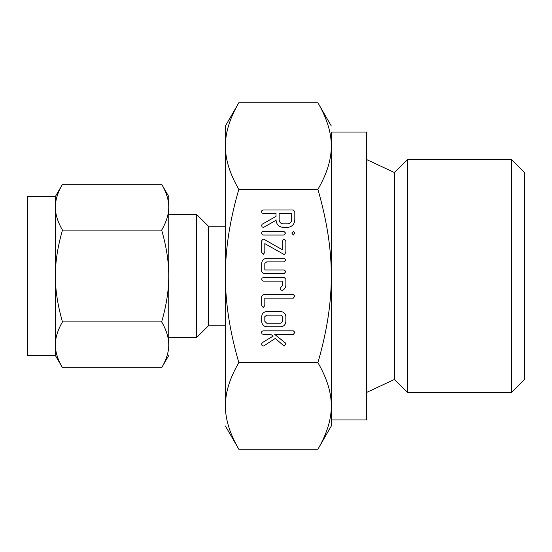 <?xml version="1.0" encoding="UTF-8"?>
<svg xmlns="http://www.w3.org/2000/svg" width="552" height="552" viewBox="0 0 552 552"><rect width="100%" height="100%" fill="white"/><g stroke="black" fill="none" stroke-linecap="round" stroke-linejoin="round"><path stroke-width="0.83" d="M291.787 233.02L293.34 231.467L294.92 233.02L293.34 235.048L291.787 233.02M283.942 231.467L285.522 233.047L283.942 235.048L263.18 235.048L262.179 234.621L261.579 233.047L261.924 232.006L263.18 231.467L283.942 231.467M285.853 252.34L284.473 254.493L283.645 254.244L264.822 243.625L264.822 252.34L263.256 254.396L261.689 252.34L261.689 240.762L263.069 239.064L264.07 239.34L282.721 249.932L282.721 240.762L283.176 239.575L284.287 239.154L285.853 240.762L285.853 252.34M285.853 271.522L284.245 273.537L263.297 273.537L261.689 271.487L261.689 263.394C261.972 260.275 263.67 258.584 266.795 258.322L284.245 258.322L285.853 259.888L284.239 261.903L266.706 261.903L264.822 263.359L264.822 269.956L284.239 269.956L285.853 271.522M285.853 279.181L285.853 285.011C285.784 287.578 284.577 289.379 282.244 290.421L280.554 289.855L280.126 288.406L282.721 284.963L282.721 281.147L263.304 281.147L262.09 280.554L261.689 279.133L262.027 278.104L263.297 277.566L284.245 277.566L285.853 279.181M264.822 305.511L263.256 307.581L261.689 305.518L261.689 296.189L263.29 294.575L293.319 294.575L294.92 296.141L293.312 298.156L264.822 298.156L264.822 305.511M285.853 321.278C285.667 324.548 283.969 326.384 280.754 326.798L266.795 326.798C263.573 326.391 261.869 324.548 261.689 321.278L261.689 316.648C261.972 313.536 263.67 311.845 266.795 311.583L280.754 311.583C283.832 311.908 285.536 313.598 285.853 316.648L285.853 321.278M331.29 132.073L331.29 146.059C331.4 132.79 326.929 118.356 317.89 102.748L238.83 102.748C229.804 118.245 225.333 132.68 225.43 146.059C225.326 159.335 229.791 173.77 238.83 189.377C229.804 220.365 225.333 249.242 225.43 276C225.326 302.537 229.791 331.414 238.83 362.623L317.89 362.623C326.922 331.635 331.386 302.758 331.29 276C331.4 249.463 326.929 220.586 317.89 189.377C326.922 173.88 331.386 159.438 331.29 146.059L331.29 276L331.29 132.073L366.583 132.073L366.583 419.927L331.29 419.927M238.83 189.377L317.89 189.377M284.135 346.111L275.331 338.431L263.835 345.862L263.138 346.063L262.021 345.407L261.579 343.944L262.462 342.557L273.178 336.065L270.742 334.402L263.194 334.402L261.972 333.808L261.579 332.394L261.917 331.366L263.187 330.827L293.312 330.827L294.92 332.394L293.319 334.402L274.744 334.402L285.225 342.833L285.791 344.027L284.135 346.111M283.155 227.438C278.67 226.837 276.29 224.25 276.007 219.682L276.007 220.282L264.049 227.148L263.2 227.438L262.034 226.796L261.579 225.34L262.179 224.236L276.007 216.377L276.007 213.569L263.228 213.569L261.986 212.982L261.579 211.554L261.924 210.526L263.18 209.988L293.209 209.988L294.809 211.582L294.809 219.627C294.52 224.222 292.132 226.824 287.64 227.438L283.155 227.438M366.583 392.451L394.162 379.583A0.559 0.559 0 0 1 394.79 379.693L407.542 392.451L407.542 159.549L394.79 172.307A0.559 0.559 0 0 1 394.162 172.417L366.583 159.549M331.29 276L331.29 426.041L317.89 449.252C326.922 433.755 331.386 419.32 331.29 405.941C331.4 392.665 326.929 378.23 317.89 362.623M317.89 102.748L331.29 125.959M321.409 109.22L322.133 110.669M322.133 441.331L321.305 442.987M407.542 392.451L511.483 392.451L511.483 159.549L407.542 159.549M234.586 110.669L235.421 109.013M238.83 362.623C229.804 378.12 225.333 392.562 225.43 405.941C225.326 419.209 229.791 433.644 238.83 449.252L317.89 449.252M235.311 442.78L234.586 441.331M511.483 392.451L524.4 379.534L524.4 172.465L511.483 159.549M238.83 102.748L225.43 125.959L225.43 325.756L208.428 325.756L208.428 226.244L196.429 214.245L196.429 337.755L208.428 325.756M225.43 405.941L225.43 276M225.43 426.041L238.83 449.252M225.43 226.244L208.428 226.244M55.386 196.533L62.479 184.244C57.705 192.469 55.338 200.114 55.386 207.179L55.386 196.533L27.6 196.533L27.6 355.467L55.386 355.467L55.386 207.179C55.338 214.231 57.705 221.883 62.479 230.122C57.705 246.571 55.338 261.869 55.386 276C55.338 290.104 57.705 305.401 62.479 321.878C57.705 330.11 55.338 337.755 55.386 344.821C55.338 351.872 57.705 359.518 62.479 367.756L55.386 355.467M56.918 196.816L57.125 196.139M57.339 195.463L57.491 194.994M58.898 191.344L59.112 190.84M168.746 337.755L196.429 337.755M196.429 214.245L168.746 214.245M161.653 184.244L168.746 196.533L168.746 207.179C168.795 200.128 166.435 192.482 161.653 184.244L62.479 184.244M168.746 207.179L168.746 276C168.795 261.896 166.435 246.599 161.653 230.122C166.428 221.89 168.795 214.245 168.746 207.179L168.746 196.533M165.241 191.344L165.49 191.93M166.331 194.118L166.497 194.573M166.794 195.463L167.008 196.139M167.215 196.816L167.353 197.312M161.653 230.122L62.479 230.122M161.653 321.878C166.428 305.428 168.795 290.131 168.746 276L168.746 344.821C168.795 337.769 166.435 330.117 161.653 321.878L62.479 321.878M168.746 355.467L161.653 367.756C166.428 359.531 168.795 351.886 168.746 344.821M167.215 355.184L167.008 355.861M166.794 356.537L166.642 357.006M165.241 360.656L165.02 361.16M58.898 360.656L58.65 360.07M57.801 357.882L57.643 357.427M57.339 356.537L57.125 355.861M56.918 355.184L56.78 354.688M161.653 367.756L62.479 367.756M264.822 321.312L266.726 323.217L280.823 323.217L282.721 321.312L282.721 316.613L280.823 315.157L266.726 315.157L264.822 316.613L264.822 321.312M291.677 213.569L279.139 213.569L279.139 219.634C279.326 222.166 280.664 223.574 283.155 223.864L287.64 223.864C290.124 223.56 291.47 222.152 291.677 219.634L291.677 213.569M394.162 379.583L394.162 172.417M394.79 379.693L394.79 172.307"/></g></svg>
